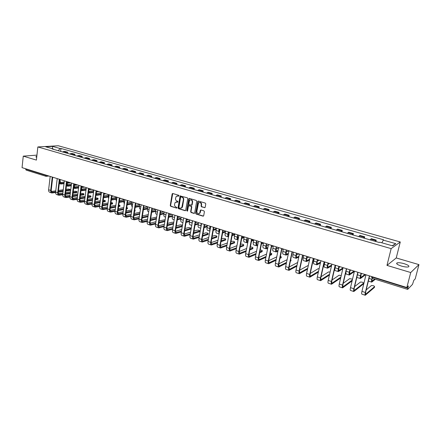 <?xml version="1.0" encoding="UTF-8"?>
<svg xmlns="http://www.w3.org/2000/svg" width="441" height="441" viewBox="0 0 441 441"><rect width="100%" height="100%" fill="white"/><g stroke="black" fill="none" stroke-linecap="round" stroke-linejoin="round"><path stroke-width="0.66" d="M179.052 195.843L178.732 195.275L172.784 193.522L172.128 194.001L170.259 205.495L170.711 206.3L176.62 208.102L177.084 207.772L175.998 206.972C174.934 206.52 174.454 205.66 174.548 204.387L175.198 202.375L177.96 202.05L177.745 201.256L176.979 201.024C175.909 200.572 175.43 199.712 175.524 198.439L176.207 196.383L179.052 195.843M404.132 263.674C400.996 262.803 398.664 262.533 397.137 262.864C395.831 263.608 397.247 264.672 401.393 266.066C404.546 266.948 406.894 267.224 408.432 266.893C409.733 266.132 408.3 265.058 404.132 263.674M36.807 156.384L36.013 156.572L36.691 157.415M204.492 207.711L205.192 207.231L205.776 203.918L205.302 203.092L198.411 201.063L197.838 201.256L195.699 213.246L196.162 214.067L203.009 216.156L203.709 215.688L204.404 211.708L203.935 210.881L200.991 209.993L200.396 210.208L199.679 213.124C198.097 214.205 197.155 213.659 196.851 211.498L198.494 203.042C200.082 202.022 201.019 202.579 201.294 204.712L201.068 206.002L201.537 206.829L204.933 207.645M391.156 248.625L386.972 265.394L410.725 272.532L406.839 287.521L22.05 167.641L23.257 156.142L36.399 160.089L37.843 146.941L391.156 248.625L400.274 241.977L58.251 145.745L37.843 146.941M187.761 198.61L187.304 197.794L180.093 195.969L178.026 207.86L178.478 208.67L185.132 210.699L185.678 210.522L187.761 198.61M189.443 198.422L196.234 200.423L196.703 201.245L194.69 212.937L194.007 213.411L191.107 212.523L190.644 211.708L191.449 206.989L190.986 206.168L188.522 205.771L187.563 210.969L186.764 210.726L188.765 198.902L189.443 198.422M410.725 272.532L418.95 264.617L415.213 278.899L413.796 280.36L412.511 284.368L407.677 289.39L372.568 278.414L372.606 277.257L407.787 288.232L407.677 289.39M418.95 264.617L396.244 257.957L400.274 241.977M406.839 287.521L408.388 285.933L407.787 288.232M49.017 176.042L46.007 176.312L26.124 170.094L25.617 169.057L45.522 175.264L47.143 175.457M25.65 168.76L25.617 169.057M36.945 155.133L23.257 156.142M65.599 152.818L66.613 152.343L63.614 151.489L62.6 151.958M63.614 151.489L64.827 151.406L67.82 152.255L67.677 153.413M66.613 152.343L67.82 152.255M74.816 155.453L74.959 154.289L71.927 153.429L69.717 153.997M72.759 154.863L74.959 154.289M82.048 157.52L82.197 156.351L79.121 155.475L76.932 156.059M80.008 156.935L82.197 156.351M89.374 159.614L89.523 158.44L86.414 157.553L84.237 158.143M87.357 159.036L89.523 158.44M96.794 161.737L96.948 160.552L93.795 159.653L91.634 160.259M94.798 161.163L96.948 160.552M104.313 163.887L104.473 162.696L101.281 161.786L99.137 162.404M102.34 163.319L104.473 162.696M111.931 166.064L112.097 164.868L108.861 163.947L106.733 164.576M109.98 165.507L112.097 164.868M119.654 168.269L119.825 167.067L116.54 166.136L114.439 166.781M117.725 167.718L119.825 167.067M127.482 170.507L127.653 169.3L124.329 168.352L122.24 169.013M125.575 169.961L127.653 169.3M135.409 172.773L135.591 171.56L132.217 170.601L130.156 171.273M133.535 172.238L135.591 171.56M143.452 175.071L143.634 173.848L140.221 172.878L138.176 173.567M141.6 174.542L143.634 173.848M151.605 177.403L151.792 176.174L148.33 175.187L146.307 175.887M149.78 176.885L151.792 176.174M159.868 179.768L160.061 178.528L156.549 177.525L154.548 178.247M158.071 179.255L160.061 178.528M168.247 182.161L168.445 180.915L164.884 179.9L162.911 180.639M166.477 181.659L168.445 180.915M176.742 184.592L176.951 183.335L173.335 182.309L171.384 183.059M175.005 184.095L176.951 183.335M185.363 187.056L185.573 185.793L181.907 184.751L179.983 185.518M183.654 186.571L185.573 185.793M194.101 189.553L194.321 188.285L190.606 187.227L188.704 188.009M192.43 189.079L194.321 188.285M202.97 192.089L203.191 190.81L199.42 189.74L197.546 190.54M201.328 191.62L203.191 190.81M211.961 194.663L212.193 193.373L208.367 192.287L206.52 193.103M210.357 194.2L212.193 193.373M221.09 197.27L221.321 195.975L217.441 194.872L215.627 195.71M219.519 196.818L221.321 195.975M230.345 199.916L230.588 198.615L226.652 197.491L224.866 198.351M228.813 199.481L230.588 198.615M239.744 202.601L239.992 201.294L235.996 200.153L234.243 201.03M238.25 202.176L239.992 201.294M249.281 205.33L249.534 204.012L245.477 202.854L243.757 203.748M247.825 204.911L249.534 204.012M258.961 208.097L259.22 206.768L255.102 205.594L253.415 206.509M257.544 207.694L259.22 206.768M268.784 210.903L269.054 209.569L264.876 208.378L263.222 209.315M267.411 210.511L269.054 209.569M278.762 213.758L279.037 212.413L274.793 211.206L273.177 212.16M277.433 213.378L279.037 212.413M288.888 216.652L289.169 215.296L284.864 214.072L283.282 215.048M287.609 216.288L289.169 215.296M299.174 219.59L299.461 218.229L295.09 216.983L293.546 217.986M297.94 219.238L299.461 218.229M309.621 222.578L309.918 221.206L305.475 219.943L303.976 220.963M308.435 222.242L309.918 221.206M320.232 225.61L320.535 224.232L316.021 222.948L314.565 223.989M319.091 225.285L320.535 224.232M331.009 228.692L331.323 227.302L326.737 225.996L325.32 227.065M329.923 228.383L331.323 227.302M341.957 231.823L342.277 230.423L337.624 229.1L336.251 230.191M340.926 231.531L342.277 230.423M353.087 235.003L353.412 233.598L348.682 232.247L347.359 233.366M352.111 234.728L353.412 233.598M364.393 238.239L364.729 236.817L359.922 235.45L358.643 236.596M363.472 237.975L364.729 236.817M375.886 241.525L376.234 240.091L371.344 238.702L370.115 239.871M375.026 241.277L376.234 240.091M53.499 149.356L53.251 148.948L45.688 146.792L52.54 146.384L60.048 148.512L58.328 150.739M381.867 242.793L383.505 239.761L60.979 148.452L60.048 148.512M383.053 240.058L395.814 243.675L392.727 245.896L379.778 242.197L379.31 242.5L52.286 149.008L53.251 148.948M386.972 265.394L396.244 257.957M60.632 151.395L60.979 148.452M52.54 146.384L52.457 148.722M392.187 245.742L395.814 243.675M178.583 196.173L177.227 195.887M176.218 201.857L177.938 202.072M172.74 193.511L170.617 205.412L171.064 206.217L176.62 208.102M180.551 195.81L178.379 207.777L178.831 208.587L185.562 210.633M181.08 196.912L180.606 197.243L178.925 207.397L179.244 207.965L180.06 208.213L181.764 207.689L183.362 199.751C183.462 198.467 182.976 197.601 181.896 197.155L181.108 196.906M181.064 208.191L182.116 207.606L182.552 206.625L182.205 206.708M181.427 196.84L182.249 197.077C183.324 197.529 183.814 198.395 183.715 199.679L182.552 206.625M188.991 205.578L191.333 206.09L191.796 206.906L190.992 211.619L191.455 212.435L194.448 213.339M189.371 198.406L187.111 210.638L187.436 211.211M192.287 202.077C192.044 200.016 191.146 199.437 189.586 200.346L188.765 203.869L189.222 204.69L191.703 205.082L192.287 202.077L192.629 202C192.607 200.401 191.912 199.679 190.54 199.834M191.57 205.203L192.044 204.999L192.171 204.707L191.824 204.784M192.629 202L192.171 204.707M199.497 202.452C200.898 202.287 201.609 203.014 201.631 204.63L201.41 205.919L201.879 206.746L204.828 207.628M199.023 213.665L200.021 213.036L200.291 212.347L199.949 212.435M200.887 209.971L200.291 212.347M198.323 201.041L196.041 213.157L196.504 213.979L203.461 216.09M59.888 179.432L59.645 181.455C59.541 182.839 59.915 183.693 60.775 184.024L64.006 183.699M64.094 182.965L60.996 183.302L60.163 181.389L60.147 179.509M69.105 182.298L67.275 182.541M64.204 182.045L60.274 182.563M67.186 183.269L70.703 182.8M70.047 190.192L70.113 189.641C70.031 189.261 69.27 189.073 67.842 189.079L66.029 189.343M55.654 191.813L52.06 192.254L51.211 190.352L52.749 177.205M50.18 176.406L48.631 189.762C48.527 191.129 48.907 191.978 49.772 192.315L51.74 192.96M52.247 177.05L50.682 190.429C50.583 191.796 50.958 192.651 51.823 192.987L55.599 192.541M58.289 192.144L63.063 191.433M65.819 191.025L69.766 190.435M69.854 189.718L65.907 190.297M63.151 190.705L58.377 191.411M63.272 189.746L58.493 190.44M55.77 190.837L51.321 191.482M71.326 185.104L67.969 185.496L67.148 183.583L67.374 181.764M76.017 184.454L74.364 184.685M71.448 184.162L67.252 184.735M66.624 184.481L67.743 186.223L71.238 185.837M74.275 185.413L77.605 184.95M78.658 187.265L75.036 187.717L74.226 185.799L74.457 183.969M83.018 186.637L81.546 186.846M78.785 186.3L74.314 186.94M73.796 187.265L74.805 188.45L78.564 188.004M81.453 187.585L84.584 187.122M76.91 192.381L76.982 191.829C76.894 191.438 76.133 191.245 74.694 191.256L73.272 191.471M62.749 194.057L59.061 194.531L58.234 192.629L59.816 179.404M57.22 178.599L55.627 192.033C55.522 193.406 55.897 194.261 56.751 194.591L58.747 195.242M59.314 179.25L57.705 192.706C57.6 194.084 57.969 194.939 58.824 195.269L62.683 194.79M65.411 194.371L70.273 193.616M73.057 193.18L76.635 192.623M76.728 191.907L73.145 192.452M70.362 192.882L65.5 193.632M70.483 191.896L65.626 192.634M62.87 193.053L58.328 193.742M83.856 194.597L83.928 194.046C83.845 193.643 83.073 193.45 81.629 193.461L80.615 193.621M69.932 196.328L66.156 196.84L65.34 194.933L66.971 181.637M64.353 180.821L62.716 194.332C62.6 195.71 62.969 196.565 63.818 196.901L65.841 197.557M66.475 181.483L64.821 195.016C64.706 196.399 65.075 197.254 65.918 197.585L69.86 197.066M72.627 196.62L77.572 195.821M80.389 195.363L83.597 194.845M83.691 194.117L80.483 194.63M77.666 195.082L72.721 195.876M77.792 194.068L72.848 194.856M70.064 195.297L65.422 196.03M86.039 189.459L82.186 189.966L81.398 188.042L81.629 186.201M90.107 188.842L88.939 189.018M86.171 188.467L81.469 189.167M81.089 189.884L81.96 190.71L85.973 190.198M88.845 189.757L91.656 189.327M86.276 187.651L85.973 190.363M93.382 191.697L89.429 192.248L88.658 191.157M97.268 191.08L96.502 191.201M93.52 190.672L88.718 191.427M88.492 192.441L89.705 193.02L93.305 192.441M96.403 191.945L98.817 191.559M93.613 189.939L93.387 193.401M100.818 193.963L97.136 194.575L96.138 193.93M104.55 193.345L104.17 193.406M100.961 192.91L96.171 193.693M96 194.966L97.037 195.33L100.73 194.713M104.065 194.15L106.072 193.82M90.896 196.835L90.967 196.289C90.879 195.881 90.107 195.683 88.647 195.694L88.051 195.793M77.214 198.621L73.344 199.183L72.544 197.265L74.22 183.897M71.58 183.07L69.893 196.658C69.777 198.048 70.136 198.908 70.973 199.233L73.024 199.905M73.73 183.743L72.026 197.353C71.911 198.742 72.269 199.602 73.101 199.927L77.136 199.371M79.937 198.897L84.97 198.048M87.82 197.562L90.637 197.088M90.736 196.361L87.919 196.829M85.069 197.309L80.03 198.152M85.201 196.267L80.168 197.099M77.351 197.562L72.616 198.345M98.018 199.106L98.095 198.56C98.007 198.141 97.229 197.943 95.758 197.954L95.592 197.987M84.595 200.947L80.626 201.554L79.843 199.63L81.563 186.185M78.9 185.352L77.164 199.018C77.043 200.412 77.396 201.272 78.228 201.603L80.306 202.281M81.078 186.03L79.33 199.718C79.204 201.118 79.556 201.978 80.383 202.303L84.507 201.697M87.346 201.201L92.472 200.297M95.355 199.79L97.77 199.36M97.869 198.626L95.454 199.051M92.571 199.553L87.445 200.451M92.715 198.483L87.583 199.365M84.738 199.856L79.898 200.694M105.234 201.405L105.311 200.859C105.349 200.501 104.66 200.286 103.238 200.22M92.07 203.301L88.002 203.951L87.235 202.028L89.01 188.5M86.32 187.662L84.534 201.405C84.407 202.81 84.755 203.676 85.576 203.996L87.682 204.685M88.525 188.351L86.728 202.116C86.596 203.522 86.943 204.387 87.759 204.712L91.976 204.056M94.854 203.527L100.074 202.568M102.99 202.033L104.997 201.664M105.096 200.925L103.089 201.294M100.173 201.824L94.953 202.777M100.328 200.721L95.102 201.658M92.224 202.176L87.279 203.069M101.05 192.254L100.945 196.157M108.354 196.256L104.567 196.912L103.74 196.559M108.508 195.17L103.817 195.975M103.613 197.474L104.467 197.673L108.26 197.006M111.838 196.383L113.414 196.107M112.543 203.736L112.62 203.191C112.764 202.904 112.218 202.689 110.978 202.54M99.649 205.682L95.477 206.388L94.727 204.453L96.551 190.854M93.839 190.005L92.004 203.83C91.871 205.241 92.208 206.107 93.018 206.427L95.157 207.127M96.077 190.705L94.225 204.547C94.087 205.964 94.424 206.829 95.234 207.149L99.55 206.443M102.461 205.886L107.78 204.867M110.73 204.299L112.312 203.996M112.416 203.257L110.834 203.555M107.885 204.117L102.566 205.131M108.039 202.981L102.72 203.979M99.809 204.525L94.76 205.473M108.585 194.602L108.293 196.708L108.618 198.819M115.994 198.577L111.452 199.123M116.154 197.458L111.573 198.274M111.435 200.01L115.889 199.332M119.715 198.632L120.856 198.422M119.946 206.096L120.024 205.55L118.816 204.938M107.334 208.091L103.051 208.852L102.318 206.917L104.192 193.235M101.458 192.381L99.567 206.283C99.429 207.7 99.76 208.571 100.565 208.885L102.731 209.596M103.723 193.086L101.821 207.011C101.678 208.433 102.009 209.304 102.808 209.618L107.229 208.858M110.173 208.268L115.592 207.182M118.579 206.586L119.72 206.355M119.831 205.611L118.684 205.837M115.702 206.432L110.278 207.507M115.867 205.258L110.448 206.322M107.499 206.901L102.34 207.909M116.22 196.978L115.917 199.095L116.407 201.443M123.734 200.925L119.285 201.642M123.899 199.767L119.434 200.605M119.169 202.447L123.629 201.686M127.703 200.903L128.392 200.771M127.443 208.483L127.521 207.937L126.754 207.402M115.118 210.533L110.73 211.349L110.013 209.409L111.942 195.644M109.181 194.784L107.24 208.769C107.091 210.197 107.417 211.068 108.205 211.382L110.41 212.099M111.479 195.501L109.517 209.508C109.374 210.936 109.693 211.807 110.482 212.121L115.007 211.3C114.858 212.722 115.173 213.598 115.955 213.907L118.188 214.64M117.995 210.677L123.519 209.525M126.539 208.896L127.229 208.747M127.339 207.998L126.644 208.141M123.623 208.769L118.1 209.916M123.8 207.562L118.276 208.692M115.294 209.304L110.024 210.379M123.954 199.387L123.645 201.52L124.312 204.034M131.578 203.295L127.234 204.128M131.754 202.105L127.405 202.959M127.118 204.911L131.468 204.062M135.034 210.903L134.797 209.949M123.011 213.003L118.508 213.885L117.813 211.934L119.792 198.092M117.008 197.226L115.013 211.289L117.323 212.038C117.168 213.477 117.482 214.348 118.26 214.662L122.901 213.775M119.335 197.948L117.323 212.038M125.922 213.113L131.55 211.889M131.661 211.129L126.032 212.347M131.848 209.883L126.214 211.085M123.193 211.73L117.813 212.882M131.798 201.835L131.479 203.974C131.319 205.39 131.605 206.267 132.333 206.603M139.532 205.699L135.304 206.581M139.72 204.47L135.486 205.335M135.183 207.358L139.417 206.471C139.251 207.926 139.543 208.808 140.299 209.111L140.47 209.166M139.742 204.31L139.417 206.465L140.817 206.901M147.597 208.13L143.49 209.023M147.79 206.857L143.683 207.739M143.369 209.806L147.476 208.907M147.796 206.818L147.465 208.984C147.288 210.456 147.575 211.344 148.314 211.641L148.722 211.774M155.772 210.589L151.792 211.493M155.8 209.31L152.002 210.164M151.671 212.281L155.651 211.366M155.965 209.359L155.623 211.542C155.441 213.025 155.712 213.913 156.445 214.205L157.09 214.409M164.063 213.08L160.215 213.995M163.843 211.818L160.436 212.617M160.089 214.784L163.936 213.863M164.245 211.939L163.892 214.133C163.705 215.621 163.969 216.514 164.686 216.807L165.573 217.088M172.47 215.594L168.76 216.52M171.99 214.354L168.991 215.092M168.633 217.314L172.337 216.382M172.635 214.558L172.277 216.763C172.078 218.262 172.337 219.155 173.037 219.442L174.184 219.805M180.992 218.141L177.431 219.072M180.248 216.928L177.673 217.589M177.299 219.872L180.86 218.929M131.016 215.5L126.396 216.448L125.718 214.497L127.752 200.572M124.941 199.696L122.89 213.846C122.73 215.285 123.039 216.162 123.805 216.47L126.071 217.209M127.3 200.435L125.233 214.602C125.073 216.051 125.376 216.928 126.143 217.237L130.9 216.277M133.959 215.583L139.698 214.276M139.814 213.51L134.075 214.806M140.006 212.226L134.268 213.505M131.209 214.188L125.707 215.412M148.286 214.591L142.432 215.947M139.13 218.025L134.389 219.05L133.733 217.093L135.822 203.086M132.984 202.204L130.878 216.432C130.712 217.887 131.01 218.764 131.765 219.067L134.064 219.816M135.376 202.948L133.254 217.204C133.088 218.659 133.38 219.535 134.136 219.844L139.014 218.808M142.107 218.075L147.961 216.68M148.082 215.914L142.228 217.297M139.334 216.669L133.711 217.981M156.665 217.082L150.712 218.416M147.36 220.583L142.493 221.691L141.859 219.728L144.003 205.638M141.142 204.745L138.976 219.061C138.805 220.517 139.091 221.399 139.836 221.702L142.167 222.462M143.568 205.5L141.385 219.839C141.208 221.299 141.495 222.181 142.239 222.485L147.239 221.371M150.375 220.594L156.346 219.111M156.467 218.339L150.497 219.811M147.575 219.183L141.826 220.577M165.16 219.668L159.113 220.908M155.706 223.174L150.712 224.364L150.094 222.396L152.305 208.224M149.411 207.32L147.184 221.724C147.007 223.19 147.283 224.072 148.022 224.37L150.387 225.142M151.869 208.086L149.626 222.512C149.449 223.984 149.725 224.866 150.453 225.164L155.579 223.962M158.76 223.135L164.857 221.558M164.978 220.781L158.887 222.352M155.938 221.718L150.056 223.212M173.765 222.336L172.111 222.236L167.635 223.427M164.173 225.786L159.041 227.076L158.446 225.103L160.717 210.842M157.795 209.933L155.508 224.419C155.326 225.897 155.596 226.784 156.318 227.076L158.716 227.859M160.292 210.71L157.988 225.224C157.801 226.702 158.065 227.589 158.782 227.881L164.046 226.586M167.266 225.709L173.489 224.022M173.616 223.245L167.393 224.921M164.416 224.282L158.402 225.88M182.486 225.103L180.314 224.844L176.284 225.968M172.762 228.438L167.492 229.827L166.919 227.848L169.25 213.499M166.301 212.584L163.953 227.159C163.76 228.642 164.019 229.529 164.73 229.822L167.167 230.615M168.831 213.372L166.461 227.975C166.268 229.458 166.527 230.351 167.233 230.637L172.629 229.237M175.898 228.311L182.249 226.509M182.381 225.726L176.031 227.517M173.015 226.872L166.869 228.581M181.152 217.209L180.777 219.425C180.578 220.935 180.821 221.829 181.51 222.115L182.916 222.556M189.641 220.715L186.229 221.647M188.621 219.535L186.488 220.109M186.091 222.451L189.509 221.509M191.151 228.945L191.289 228.162M191.3 228.096L188.627 227.49L185.06 228.526M181.471 231.117L176.058 232.616L175.512 230.632L177.905 216.2M174.928 215.269L172.514 229.937C172.315 231.426 172.563 232.319 173.258 232.605L175.733 233.416M177.497 216.068L175.06 230.759C174.862 232.258 175.105 233.146 175.799 233.432L181.339 231.916M184.652 230.935L190.964 229.061M191.102 228.278L184.79 230.136M181.747 229.491L175.452 231.321M189.784 219.899L189.398 222.132C189.189 223.648 189.426 224.546 190.099 224.827L191.769 225.351M192.353 220.698L191.923 224.475M198.417 223.317L195.154 224.254M197.094 222.181L195.429 222.655M195.016 225.059L198.279 224.116M199.558 231.47L199.652 230.935C199.547 230.384 198.682 230.13 197.055 230.169L193.968 231.112M190.314 233.824L184.751 235.444L184.228 233.454L186.686 218.934M183.682 217.997L181.201 232.749C180.992 234.254 181.229 235.147 181.912 235.428L184.426 236.249M186.284 218.808L183.781 233.592C183.577 235.092 183.809 235.985 184.487 236.271L190.176 234.629M193.538 233.587L199.426 231.757M199.564 230.968L193.682 232.787M190.606 232.137L184.167 234.094M198.538 222.628L198.147 224.871C197.926 226.398 198.152 227.297 198.814 227.573L200.76 228.184M201.146 223.438L200.826 227.782M201.102 226.222L201.52 223.554M207.32 225.946L204.216 226.883M205.71 224.86L204.508 225.219M204.073 227.694L207.176 226.751M208.124 234.204L208.218 233.669C208.108 233.102 207.237 232.842 205.6 232.887L203.009 233.713M199.288 236.558L193.566 238.316L193.07 236.321L195.595 221.707M192.557 220.765L190.01 235.61C189.795 237.12 190.021 238.013 190.688 238.294L193.241 239.127M195.203 221.586L192.634 236.459C192.414 237.969 192.64 238.868 193.301 239.143L199.145 237.374M202.562 236.26L208.003 234.491M208.146 233.697L202.7 235.455M199.597 234.805L193.004 236.905M207.419 225.395L207.016 227.65C206.79 229.188 207 230.086 207.65 230.362L209.877 231.062M210.059 226.216L209.657 228.482L209.899 230.924M210.092 229.849L210.434 226.332M216.355 228.603L213.416 229.535M214.436 227.578L213.731 227.799M213.268 230.345L216.206 229.414M216.812 236.971L216.911 236.437C216.796 235.858 215.914 235.599 214.265 235.643L212.193 236.337M208.395 239.325L202.513 241.227L202.039 239.226L204.635 224.524M201.565 223.57L198.946 238.509C198.726 240.025 198.941 240.924 199.597 241.199L202.187 242.043M204.249 224.403L201.609 239.369C201.383 240.891 201.598 241.789 202.248 242.065L208.251 240.147M211.719 238.961L216.696 237.264M216.845 236.464L211.862 238.151M208.725 237.495L201.972 239.755M216.426 228.201L216.013 230.472C215.781 232.016 215.98 232.92 216.614 233.19L219.127 233.984L218.692 231.31L219.111 229.033M219.298 233.052L219.1 231.178L219.469 229.149M225.522 231.288L222.755 232.209M219.574 231.553L219.028 231.729M222.606 233.03L225.373 232.104M225.621 239.783L225.72 239.248C225.605 238.658 224.712 238.388 223.052 238.438L221.514 238.978M217.645 242.126L211.586 244.182L211.14 242.175L213.802 227.38M210.71 226.415L208.02 241.448C207.788 242.974 207.992 243.873 208.632 244.149L211.261 245.003M213.427 227.264L210.715 242.324C210.484 243.856 210.688 244.755 211.322 245.025L217.49 242.941M221.013 241.685L225.516 240.075M225.665 239.27L221.161 240.869M217.992 240.213L211.079 242.638M225.566 231.045L225.142 233.333C224.899 234.888 225.086 235.792 225.704 236.056L228.355 236.894M228.289 231.894L227.859 234.188C227.617 235.742 227.799 236.646 228.41 236.911L228.526 236.927M228.681 236.078L228.262 234.05L228.642 232.005M234.827 234L232.242 234.904M229.022 234.248L228.19 234.535M232.087 235.726L234.673 234.816M234.557 242.633L234.656 242.098C234.535 241.492 233.636 241.221 231.96 241.271L230.979 241.635M227.027 244.948L220.792 247.18L220.373 245.168L223.113 230.279M219.982 229.309L217.22 244.43C216.983 245.968 217.176 246.872 217.799 247.136L220.467 248.007M222.744 230.169L219.96 245.323C219.717 246.861 219.91 247.765 220.528 248.029L226.872 245.769M230.456 244.424L234.458 242.925M234.612 242.115L230.61 243.608M227.402 242.952L220.318 245.554M234.844 233.934L234.408 236.238C234.154 237.798 234.331 238.708 234.932 238.967L237.622 239.816M237.6 234.794L237.164 237.104C236.911 238.664 237.082 239.579 237.677 239.832L238.085 239.794M238.245 238.961L237.936 238.989L237.556 236.96L237.947 234.904M244.066 236.817L241.877 237.622M238.62 236.966L237.495 237.374M241.718 238.449L244.121 237.561M243.619 245.521L243.719 244.987C243.592 244.369 242.682 244.088 240.995 244.143L240.599 244.297M236.558 247.798L230.136 250.223L229.744 248.206L232.556 233.223M229.397 232.242L226.558 247.462C226.316 249.005 226.492 249.909 227.098 250.174L229.811 251.056M232.203 233.113L229.342 248.36C229.094 249.909 229.27 250.813 229.871 251.078L236.404 248.625M240.042 247.192L243.531 245.813M243.686 245.003L240.202 246.37M236.96 245.709L229.695 248.515M244.253 236.872L243.807 239.182C243.548 240.753 243.708 241.668 244.292 241.922L247.026 242.782M247.054 237.743L246.602 240.064C246.343 241.635 246.502 242.544 247.076 242.798L247.803 242.627M247.969 241.789L247.34 241.949L246.988 239.915L247.39 237.848M253.349 239.7L251.668 240.356M248.371 239.695L246.932 240.246M251.502 241.183L253.707 240.323M252.809 248.454L252.914 247.919C252.936 247.373 252.081 247.07 250.367 247.01M246.243 250.67L239.623 253.31L239.259 251.287L242.148 236.211M238.956 235.218L236.04 250.532C235.786 252.092 235.952 252.996 236.541 253.25L239.298 254.154M241.8 236.106L238.862 251.447C238.603 253.007 238.768 253.917 239.353 254.17L246.078 251.508M249.788 249.97L252.732 248.746M252.891 247.93L249.948 249.143M246.668 248.481L239.22 251.508M253.801 239.843L253.343 242.175C253.079 243.752 253.222 244.667 253.79 244.92L256.568 245.797M256.645 240.731L256.182 243.063C255.912 244.645 256.056 245.56 256.618 245.808L257.676 245.483M257.842 244.639L256.882 244.953L256.557 242.914L256.971 240.83M262.759 242.633L261.612 243.101M258.277 242.445L256.519 243.151M261.441 243.939L263.448 243.112M262.13 251.425L262.241 250.89C262.456 250.494 261.794 250.179 260.245 249.948M256.072 253.569L249.248 256.442L248.917 254.418L251.883 239.243M248.658 238.239L245.659 253.652C245.4 255.218 245.549 256.127 246.122 256.381L248.922 257.29M251.546 239.138L248.526 254.584C248.261 256.149 248.41 257.059 248.978 257.312L255.907 254.407M259.683 252.759L262.064 251.717M262.075 251.712L262.241 250.89L259.848 251.932M256.53 251.271L248.895 254.54M263.498 242.864L263.029 245.207C262.748 246.8 262.886 247.715 263.431 247.958L266.254 248.851M266.381 243.763L265.912 246.111C265.631 247.704 265.758 248.625 266.303 248.867L267.709 248.366M267.88 247.517L266.568 248.002L266.276 245.957L266.695 243.862M272.301 245.609L271.717 245.863M268.349 245.202L266.248 246.095M271.546 246.701L273.326 245.924M271.59 254.446L271.7 253.911C271.992 253.614 271.507 253.316 270.261 253.018M266.557 254.071L258.718 257.605L261.767 242.324M258.503 241.31L255.433 256.822C255.157 258.398 255.295 259.308 255.852 259.551L258.696 260.482M261.436 242.225L258.338 257.764C258.062 259.341 258.2 260.256 258.746 260.499L265.895 257.335M269.743 255.56L271.529 254.738M271.535 254.738L271.7 253.911L269.914 254.727M266.066 256.491L259.314 259.584L259.021 259.622L258.718 257.594M273.337 245.929L272.852 248.289C272.566 249.887 272.687 250.808 273.216 251.045L276.083 251.949M276.264 246.844L275.779 249.209C275.493 250.808 275.608 251.728 276.132 251.965L277.902 251.26M278.078 250.411L276.397 251.094L276.138 249.049L276.573 246.938M278.585 247.974L276.132 249.071M281.816 249.468L282.979 248.933M281.198 257.516L281.314 256.965L280.421 256.204M276.22 259.429L268.944 262.853L268.674 260.818L271.799 245.45M268.508 244.424L265.35 260.036C265.063 261.623 265.19 262.533 265.725 262.775L268.619 263.718M271.485 245.35L268.304 260.995C268.018 262.582 268.139 263.498 268.668 263.735L276.044 260.278M279.969 258.365L281.137 257.798M281.314 256.965L280.145 257.533M276.744 256.877L268.696 260.708M283.326 249.044L282.83 251.42C282.532 253.024 282.642 253.944 283.15 254.181L286.066 255.096M286.303 249.97L285.801 252.351C285.503 253.961 285.603 254.881 286.11 255.113L288.265 254.176M288.447 253.316L286.374 254.237L286.148 252.186L286.595 250.058M288.91 250.78L286.17 252.081M292.262 252.235L292.774 251.987M290.944 260.631L290.718 259.512M286.54 262.384L279.021 266.132L278.778 264.093L281.992 248.625M278.662 247.588L275.421 263.305C275.129 264.898 275.239 265.813 275.752 266.044L278.69 267.003M281.689 248.531L278.42 264.275C278.122 265.873 278.232 266.788 278.74 267.02L286.358 263.233M290.371 261.171L290.889 260.907M291.066 260.069L290.547 260.333M287.108 259.683L278.833 263.845M293.469 252.202L292.962 254.595C292.653 256.21 292.747 257.136 293.237 257.362L296.198 258.294M296.49 253.145L295.977 255.537C295.668 257.158 295.757 258.084 296.236 258.31L298.805 257.097M298.987 256.238L296.506 257.428L296.313 255.367L296.771 253.233M298.844 253.878L296.369 255.119M297.03 265.344L289.252 269.462L289.042 267.422L292.344 251.85M288.976 250.802L285.647 266.618C285.344 268.222 285.443 269.142 285.939 269.368L288.921 270.344M292.052 251.761L288.695 267.61C288.386 269.214 288.48 270.129 288.971 270.361L296.848 266.199M297.647 262.489L289.131 267.02M303.766 255.411L303.248 257.82C302.928 259.446 303.006 260.372 303.474 260.592L306.484 261.541M306.837 256.364L306.313 258.779C305.988 260.411 306.06 261.337 306.523 261.552L309.521 260.025M309.709 259.159L306.798 260.664L306.638 258.602L307.107 256.453M308.926 257.02L306.727 258.194M308.347 265.383L299.593 270.223M307.702 268.31L299.643 272.847L299.472 270.796L302.857 255.13M299.456 254.066L296.032 269.986C295.724 271.601 295.801 272.521 296.28 272.742L299.312 273.734M302.576 255.041L299.13 270.989C298.811 272.61 298.888 273.525 299.356 273.745L307.515 269.17M314.229 258.669L313.694 261.094C313.364 262.731 313.424 263.657 313.876 263.872L316.93 264.837M317.344 259.639L316.803 262.064C316.473 263.707 316.528 264.633 316.969 264.848L320.425 262.952M320.618 262.081L317.244 263.955L317.123 261.888L317.603 259.721M319.163 260.207L317.255 261.293M319.157 268.619L318.187 268.69L310.232 273.459M318.562 271.27L310.194 276.281L310.062 274.23L313.54 258.454M310.1 257.384L306.589 273.409C306.263 275.035 306.33 275.956 306.782 276.171L309.869 277.174M313.27 258.371L309.731 274.429C309.4 276.055 309.461 276.976 309.913 277.191L318.369 272.13M324.852 261.982L324.3 264.418C323.964 266.066 324.008 266.992 324.433 267.202L327.542 268.183M328.016 262.963L327.465 265.41C327.123 267.059 327.161 267.99 327.58 268.194L331.516 265.857M331.72 264.986L327.856 267.296L327.768 265.223L328.264 263.04M329.559 263.448L327.95 264.418M330.116 272.009L328.49 271.97L321.042 276.722M329.614 274.214L320.916 279.77L320.822 277.714L324.394 261.838M320.916 260.752L317.305 276.887C316.969 278.519 317.018 279.44 317.454 279.649L320.59 280.674M324.135 261.756L320.502 277.924C320.16 279.561 320.205 280.482 320.629 280.685L329.416 275.079M335.645 265.339L335.083 267.797C334.73 269.457 334.758 270.383 335.16 270.587L338.319 271.584M338.859 266.342L338.291 268.801C337.938 270.465 337.96 271.397 338.357 271.595L342.817 268.74M343.021 267.869L338.633 270.686L339.09 266.414M340.11 266.733L338.826 267.566M341.24 275.526L339.024 275.261L332.04 280.007M340.865 277.124L331.808 283.32L331.753 281.259L335.419 265.273M331.902 264.176L328.198 280.415C327.85 282.064 327.883 282.984 328.291 283.188L331.483 284.23M335.177 265.195L331.445 281.468C331.092 283.116 331.119 284.043 331.522 284.241L340.667 277.995M349.873 269.776L349.289 272.251C348.925 273.922 348.93 274.853 349.3 275.052L354.332 271.579M354.024 271.066L349.581 274.131L350.093 269.842M350.832 270.074L349.884 270.724M345.876 271.987L346.058 274.026L349.266 275.041M352.519 279.214L349.658 278.635L343.225 283.304M352.331 279.991L342.877 286.92L342.861 284.858L346.632 268.762M343.07 267.654L339.267 284.004C338.909 285.663 338.925 286.589 339.311 286.782L342.552 287.841M346.4 268.69L342.563 285.073C342.205 286.733 342.21 287.659 342.591 287.852L352.127 280.862M361.377 273.359L361.063 273.26L360.468 275.752C360.088 277.439 360.077 278.37 360.424 278.558L365.628 274.682M364.961 274.473L360.705 277.632L361.273 273.337M361.714 273.464L361.135 273.894M356.885 277.075L357.127 277.516L360.391 278.547M363.423 283.811L363.588 283.133C363.23 282.383 362.188 282.031 360.457 282.064L354.608 286.611M363.588 283.133L354.129 290.586L354.151 288.519L358.02 272.312M354.421 271.193L350.512 287.653C350.143 289.318 350.143 290.244 350.501 290.432L353.803 291.512M357.805 272.246L353.864 288.739C353.495 290.41 353.484 291.336 353.836 291.523L363.373 284.01M372.105 278.172L371.824 279.313C371.438 281.005 371.405 281.942 371.724 282.124L375.308 279.274M374.679 279.076L372.011 281.193L372.083 279.103M368.351 281.06L371.697 282.113M374.426 287.334L374.596 286.633C374.211 285.878 373.158 285.514 371.427 285.542L366.19 289.913M374.596 286.633L365.561 294.307L365.628 292.234L369.602 275.923M365.964 274.787L361.945 291.363C361.565 293.039 361.543 293.965 361.879 294.147L365.236 295.244M369.398 275.857L365.352 292.466C364.972 294.147 364.939 295.073 365.269 295.25L374.381 287.515M364.095 237.186L359.277 235.808M352.75 233.951L348.01 232.594M341.588 230.764L336.918 229.436M330.607 227.633L326.009 226.321M319.791 224.552L315.271 223.262M309.152 221.514L304.698 220.246M298.673 218.527L294.29 217.275M288.353 215.583L284.037 214.354M278.199 212.689L273.944 211.476M268.194 209.833L264.005 208.643M258.338 207.022L254.214 205.848M248.63 204.255L244.568 203.097M239.072 201.526L235.07 200.385M229.651 198.841L225.704 197.717M220.362 196.195L216.476 195.087M211.217 193.582L207.386 192.491M202.199 191.014L198.422 189.933M193.312 188.478L189.586 187.414M184.547 185.981L180.876 184.933M175.909 183.517L172.293 182.486M167.393 181.086L163.826 180.066M158.992 178.693L155.475 177.69M150.712 176.328L147.239 175.336M142.542 173.997L139.119 173.021M134.483 171.698L131.104 170.739M126.534 169.432L123.199 168.484M118.69 167.194L115.404 166.257M110.95 164.989L107.709 164.063M103.315 162.812L100.118 161.902M95.785 160.662L92.627 159.763M88.349 158.545L85.229 157.652M81.006 156.45L77.93 155.574M73.763 154.383L70.725 153.518M375.627 240.472L370.727 239.077M45.555 174.967L46.007 176.312L46.685 176.312L47.242 175.49M372.7 276.887L372.606 277.257L371.465 276.501M372.662 278.381L371.565 277.35M178.164 195.876L177.811 195.947M177.927 202.077L177.602 202.154M177.183 201.846L176.83 201.923M171.064 206.217L170.711 206.3M170.617 205.412L170.259 205.495M172.481 193.93L172.128 194.001M185.479 210.616L185.132 210.699M178.831 208.587L178.478 208.67M178.379 207.777L178.026 207.86M180.286 196.228L179.939 196.306M183.715 199.679L183.362 199.751M182.249 197.077L181.896 197.155M194.349 213.323L194.007 213.411M191.455 212.435L191.107 212.523M190.992 211.619L190.644 211.708M191.796 206.906L191.449 206.989M191.333 206.09L190.986 206.168M189.415 205.512L189.073 205.594M187.111 210.638L186.764 210.726M189.106 198.83L188.765 198.902M201.879 206.746L201.537 206.829M201.41 205.919L201.068 206.002M201.631 204.63L201.294 204.712M200.633 210.385L200.291 210.467M203.345 216.068L203.009 216.156M196.504 213.979L196.162 214.067M196.041 213.157L195.699 213.246M198.059 201.465L197.717 201.543M60.615 183.081L61.382 183.324M50.682 190.429L48.631 189.762M52.479 192.276L51.641 192.006M67.594 185.281L68.349 185.518M74.656 187.502L75.411 187.739M57.705 192.706L55.627 192.033M59.485 194.558L58.653 194.288M64.821 195.016L62.716 194.332M66.574 196.862L65.748 196.598M81.817 189.751L82.561 189.988M89.065 192.033L89.804 192.265M96.408 194.343L97.136 194.575M72.026 197.353L69.893 196.658M73.757 199.2L72.941 198.935M79.33 199.718L77.164 199.018M81.034 201.57L80.229 201.305M86.728 202.116L84.534 201.405M88.409 203.968L87.61 203.709M100.769 194.349L101.171 194.475M103.85 196.686L104.567 196.912M94.225 204.547L92.004 203.83M95.879 206.399L95.091 206.145M108.293 196.708L108.888 196.89M111.457 199.084L112.097 199.282M101.821 207.011L99.567 206.283M103.448 208.863L102.67 208.61M115.917 199.095L116.705 199.343M119.296 201.548L119.726 201.686M109.517 209.508L107.24 208.769M111.121 211.36L110.349 211.112M123.645 201.52L124.632 201.829M118.899 213.891L118.138 213.642M131.479 203.974L132.669 204.348M147.465 208.984L149.075 209.492M155.623 211.542L157.454 212.115M163.892 214.133L165.948 214.778M172.277 216.763L174.564 217.479M125.233 214.602L122.89 213.846M126.776 216.454L126.027 216.211M133.254 217.204L130.878 216.432M134.77 219.056L134.031 218.813M141.385 219.839L138.976 219.061M142.867 221.691L142.14 221.454M149.626 222.512L147.184 221.724M151.081 224.364L150.359 224.127M157.988 225.224L155.508 224.419M159.405 227.071L158.699 226.845M166.461 227.975L163.953 227.159M167.85 229.822L167.156 229.596M180.777 219.425L183.307 220.219M175.06 230.759L172.514 229.937M176.411 232.605L175.733 232.385M189.398 222.132L191.967 222.937M183.781 233.592L181.201 232.749M185.099 235.433L184.432 235.218M198.147 224.871L200.749 225.687M192.634 236.459L190.01 235.61M193.908 238.3L193.252 238.09M207.016 227.65L209.657 228.482M201.609 239.369L198.946 238.509M202.843 241.21L202.204 241.001M216.013 230.472L218.692 231.31M210.715 242.324L208.02 241.448M211.912 244.16L211.289 243.956M225.142 233.333L227.859 234.188M228.405 235.88L228.703 235.974M219.96 245.323L217.22 244.43M221.117 247.153L220.506 246.954M234.408 236.238L237.164 237.104M237.677 238.796L238.217 238.967M229.342 248.36L226.558 247.462M230.45 250.19L229.86 249.997M243.807 239.182L246.602 240.064M247.087 241.762L247.616 241.927M238.862 251.447L236.04 250.532M239.932 253.277L239.353 253.09M253.343 242.175L256.182 243.063M256.64 244.766L257.153 244.926M248.526 254.584L245.659 253.652M249.551 256.408L248.989 256.227M263.029 245.207L265.912 246.111M266.336 247.814L266.827 247.969M258.338 257.764L255.433 256.822M259.314 259.584L258.768 259.407M272.852 248.289L275.779 249.209M276.176 250.912L276.65 251.061M268.304 260.995L265.35 260.036M269.225 262.808L268.701 262.638M282.83 251.42L285.801 252.351M286.165 254.055L286.622 254.198M278.42 264.275L275.421 263.305M279.296 266.088L278.789 265.923M292.962 254.595L295.977 255.537M296.302 257.246L296.749 257.384M288.695 267.61L285.647 266.618M289.517 269.412L289.026 269.253M303.248 257.82L306.313 258.779M306.6 260.488L307.03 260.62M299.13 270.989L296.032 269.986M299.897 272.792L299.428 272.637M313.694 261.094L316.803 262.064M317.062 263.779L317.465 263.905M309.731 274.429L306.589 273.409M310.442 276.226L309.995 276.077M324.3 264.418L327.465 265.41M327.68 267.119L328.071 267.24M320.502 277.924L317.305 276.887M321.153 279.71L320.728 279.572M335.083 267.797L338.291 268.801M338.473 270.515L338.837 270.631M331.445 281.468L328.198 280.415M332.04 283.249L331.632 283.122M346.053 271.237L349.289 272.251M349.432 273.96L349.779 274.07M342.563 285.073L339.267 284.004M343.098 286.848L342.718 286.727M357.425 274.798L360.468 275.752M360.567 277.466L360.892 277.571M353.864 288.739L350.512 287.653M354.338 290.509L353.98 290.393M368.99 278.425L371.824 279.313M371.884 281.027L372.187 281.121M365.352 292.466L361.945 291.363M365.76 294.224L365.424 294.114M397.137 262.864L396.867 263.933M36.013 156.572L35.964 157.04M197.022 222.154L197.298 222.242M206.145 224.993L206.421 225.081M215.401 227.881L215.677 227.964M224.794 230.803L225.07 230.891M234.325 233.774L234.606 233.862M244.005 236.789L244.292 236.878M253.834 239.854L254.121 239.943M263.812 242.963L264.098 243.052M273.944 246.122L274.236 246.21M284.241 249.325L284.533 249.419M294.693 252.583L294.99 252.676M305.315 255.89L305.613 255.984M316.109 259.253L316.412 259.347M327.073 262.671L327.382 262.764M338.219 266.144L338.528 266.237M349.548 269.671L349.862 269.771M371.978 277.02L372.298 276.761M172.657 193.577L172.299 193.649M180.446 195.898L180.093 195.969M182.116 207.606L181.764 207.689M192.044 204.999L191.703 205.082M189.25 198.516L188.902 198.593M200.021 213.036L199.679 213.124M200.738 210.125L200.396 210.208M198.18 201.179L197.838 201.256M59.314 183.566L60.698 184.002M70.025 190.358L70.113 189.641M66.459 185.821L67.671 186.201M73.691 188.103L74.733 188.428M76.888 192.552L76.982 191.829M83.834 194.768L83.928 194.046M81.023 190.413L81.888 190.688M88.448 192.756L89.132 192.971M95.978 195.131L96.469 195.286M90.874 197.017L90.967 196.289M97.996 199.293L98.095 198.56M105.212 201.598L105.311 200.859M103.602 197.535L103.905 197.634M112.516 203.929L112.62 203.191M119.913 206.294L120.024 205.55M127.41 208.687L127.521 207.937M135.007 211.112L135.117 210.363M191.063 229.022L191.201 228.24M199.514 231.723L199.652 230.935M208.08 234.463L208.218 233.669M216.763 237.236L216.911 236.437M225.572 240.047L225.72 239.248M234.502 242.903L234.656 242.098M243.564 245.797L243.719 244.987M252.754 248.735L252.914 247.919"/></g></svg>
